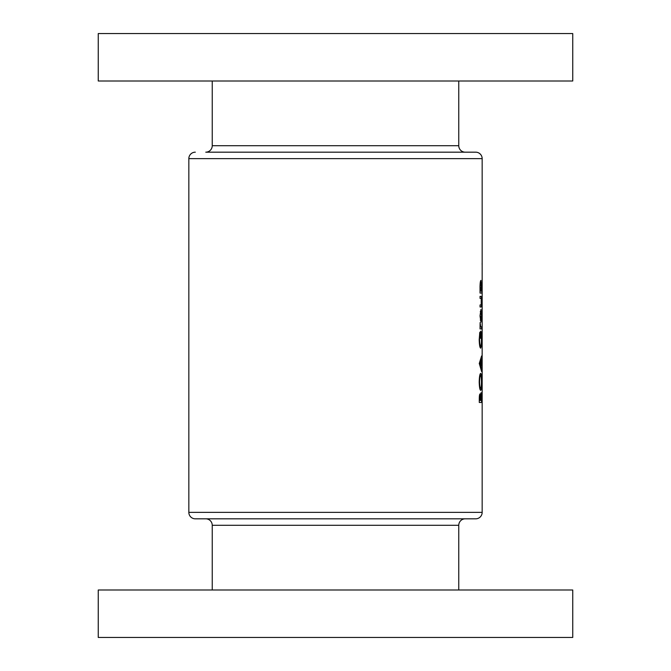 <?xml version="1.0" encoding="UTF-8"?>
<svg xmlns="http://www.w3.org/2000/svg" width="671" height="671" viewBox="0 0 671 671"><rect width="100%" height="100%" fill="white"/><g stroke="black" fill="none" stroke-linecap="round" stroke-linejoin="round"><path stroke-width="1.01" d="M482.164 264.978L482.113 263.602M482.164 293.789L482.155 292.455M482.164 305.271L482.113 303.896M482.164 312.736L482.113 311.361M482.164 377.404L482.113 376.037M482.164 369.947L482.113 368.572M482.164 362.483L482.113 361.107M482.164 355.018L482.113 353.651M482.164 343.854L482.164 342.772M212.237 80.998L212.237 145.699A6.467 6.467 0 0 1 205.771 152.174L465.229 152.174A6.467 6.467 0 0 1 458.763 145.699L458.763 80.998M220.004 152.174L475.689 152.174A6.467 6.467 0 0 1 482.164 158.641L482.164 399.027M195.311 152.174A6.467 6.467 0 0 0 188.836 158.641L188.836 512.359L482.164 512.359A6.467 6.467 0 0 1 475.689 518.826L195.311 518.826A6.467 6.467 0 0 1 188.836 512.359M98.251 80.998L98.251 33.55L572.749 33.55L572.749 80.998L98.251 80.998M205.771 518.826A6.467 6.467 0 0 1 212.237 525.301L212.237 590.002M465.229 518.826A6.467 6.467 0 0 0 458.763 525.301L458.763 590.002M572.749 590.002L98.251 590.002L98.251 637.45L572.749 637.45L572.749 590.002M480.008 315.915L480.948 322.164L481.61 315.915L480.948 309.465L480.008 315.915L480.948 311.512L481.61 315.915M480.042 293.076L481.904 293.076L480.939 280.377C480.402 280.814 480.092 282.961 480.008 286.811L480.042 293.076L481.904 293.076M479.807 332.204L479.203 339.61C479.337 344.844 479.824 347.704 480.662 348.182L481.333 346.219L481.627 339.316C481.652 334.099 481.333 331.39 480.662 331.18L480.662 338.352L480.914 333.227L481.459 339.199C481.459 343.359 481.191 345.674 480.654 346.135C480.033 345.775 479.673 343.611 479.564 339.643L479.807 332.204M479.203 382.084C479.362 387.192 479.849 389.96 480.671 390.379C481.317 389.918 481.635 387.108 481.627 381.958C481.644 376.741 481.317 373.881 480.662 373.378C479.824 373.881 479.337 376.783 479.203 382.084M479.279 402.466L481.593 402.466L481.099 392.636L480.553 395.697L480.033 393.869C479.513 394.338 479.262 396.125 479.279 399.22L479.279 402.466L481.593 402.466M479.279 363.447L481.593 371.533L481.048 367.037L481.593 355.965L479.279 363.447M480.042 328.924L481.593 328.924L481.593 326.878L480.671 326.626L480.109 322.575L480.042 328.924L481.593 328.924M480.042 307.008L480.906 307.008C481.367 307.259 481.602 305.515 481.61 301.774C481.61 297.991 481.384 296.179 480.922 296.356L480.042 296.356L480.042 298.402L481.224 298.62L481.208 304.768L480.042 304.961L480.042 307.008L480.906 307.008M482.164 399.069L482.164 512.359M482.164 384.55L482.155 383.619M482.155 398.649L482.164 398.104M195.311 518.826L220.004 518.826M450.996 518.826L475.689 518.826M475.689 152.174L450.996 152.174M479.43 395.697L480.553 395.697M479.639 400.419L480.025 395.915L480.444 400.419L479.279 400.419M479.404 395.915L480.025 395.915M480.721 400.419L481.107 394.682L481.417 400.419L480.444 400.419M480.612 394.682L481.107 394.682M482.155 346.437L482.164 345.75M479.564 382.017C479.664 377.991 480.033 375.794 480.662 375.425C481.191 375.76 481.451 377.949 481.459 382.017C481.442 385.934 481.182 388.039 480.671 388.333C480.05 388.064 479.681 385.959 479.564 382.017L479.203 382.017M479.765 375.425L480.662 375.425M479.748 388.333L480.671 388.333M481.124 358.071L481.593 358.071M480.411 360.495L481.048 360.495M480.411 367.037L481.048 367.037M481.124 369.461L481.593 369.461M479.941 363.766L480.805 361.25L480.805 366.249L479.941 363.766L479.279 363.766M480.142 361.25L480.805 361.25M480.142 366.249L480.805 366.249M479.564 333.755L480.042 333.755M479.748 346.135L480.654 346.135M479.773 346.219L481.333 346.219M480.201 326.626L480.671 326.626M480.327 326.878L481.174 326.878L480.327 326.878M480.008 286.836L480.939 282.424L481.434 286.819L480.948 291.029L481.392 291.029M480.285 282.424L480.939 282.424M480.394 291.029L480.948 291.029L480.319 286.836M480.042 296.356L480.922 296.356M480.285 311.512L480.948 311.512M481.434 315.924L480.948 320.117L480.319 315.924M480.277 320.117L480.948 320.117M482.155 296.683L482.164 294.913M482.164 158.641L188.836 158.641M458.763 525.301L212.237 525.301M212.237 145.699L458.763 145.699"/></g></svg>
